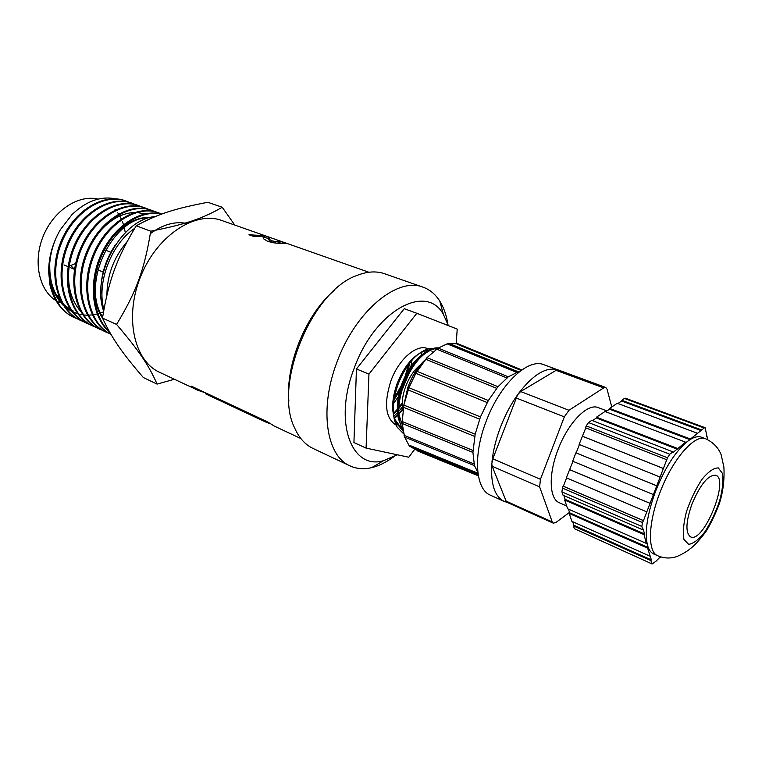<?xml version="1.0" encoding="UTF-8"?>
<svg xmlns="http://www.w3.org/2000/svg" width="762" height="762" viewBox="0 0 762 762"><rect width="100%" height="100%" fill="white"/><g stroke="black" fill="none" stroke-linecap="round" stroke-linejoin="round"><path stroke-width="1.14" d="M115.348 244.916C105.27 260.004 100.451 276.301 100.879 293.789M151.038 217.341C138.027 216.741 125.654 222.809 113.929 235.563M94.307 284.331C93.802 297.742 96.555 309.048 102.565 318.249M149.447 217.761C113.462 215.808 80.181 283.655 102.66 316.944M144.99 213.874L136.608 212.446M134.493 212.446C121.663 213.093 109.795 219.808 98.917 232.6M69.142 266.433C66.999 285.093 70.79 300.009 80.534 311.191M77.486 318.878L74.781 317.764C48.787 307.296 40.767 262.338 60.398 229.629C52.635 242.983 48.72 257.004 48.625 271.701L49.997 285.121C53.864 300.847 61.836 311.591 73.904 317.363L74.781 317.764M83.563 321.659L80.905 320.573C58.35 310.696 48.72 275.187 61.284 243.469C73.552 211.636 104.27 192.729 126.282 201.139L128.988 202.244M126.282 201.13L125.378 200.806C103.356 192.395 72.638 211.293 60.379 243.097C47.825 274.787 57.464 310.296 80.029 320.164L80.905 320.573M89.83 324.536L87.097 323.412C64.56 313.534 55.007 277.93 67.608 246.059C79.943 214.074 110.681 195.053 132.664 203.435L135.341 204.54M131.74 203.102L131.74 203.102C109.757 194.71 79.019 213.731 66.694 245.678C54.092 277.53 63.665 313.134 86.201 323.002L86.649 323.212M96.079 327.393L93.335 326.269C70.828 316.43 61.331 280.683 74 248.669C86.373 216.551 117.148 197.368 139.084 205.769L141.799 206.883M142.256 207.102L144.932 208.55M138.894 205.702L138.16 205.426C116.205 197.044 85.458 216.189 73.066 248.298C60.427 280.292 69.923 315.992 92.431 325.86L93.231 326.222M102.441 330.308L99.632 329.165C77.153 319.307 67.723 283.474 80.439 251.308C92.888 219.027 123.663 199.739 145.58 208.102L148.38 209.264M145.047 207.912L144.637 207.769C122.73 199.396 91.945 218.675 79.515 250.927C66.799 283.064 76.238 318.907 98.727 328.746L98.936 328.841M108.776 333.204L105.985 332.07C83.534 322.25 74.171 286.283 86.944 253.975C99.441 221.542 130.254 202.111 152.114 210.474L154.886 211.626M152.114 210.474L151.171 210.131C129.311 201.759 98.489 221.18 86.011 253.584C73.238 285.874 82.61 321.831 105.07 331.641L105.518 331.841M110.909 334.289C89.192 323.517 80.867 287.464 93.945 255.565C106.756 223.571 137.15 204.626 158.725 212.855L161.534 214.027M158.591 212.817L157.772 212.512C136.036 204.206 105.356 223.523 92.716 255.88C79.8 288.112 88.754 324.183 110.938 334.327M109.347 331.584C92.669 316.43 89.202 282.845 102.108 254.698C114.871 226.466 141.208 209.34 161.525 214.132M161.706 214.065C141.16 208.378 113.938 225.704 100.984 254.679C87.887 283.569 92.107 317.859 109.804 332.384M279.778 242.811L282.788 243.611L275.092 243.011L267.776 241.421L263.566 238.773L262.766 236.134L253.527 236.382L248.955 234.763L264.862 235.734L268.3 237.087L270.024 239.782L272.139 240.878L278.73 242.135L280.016 241.983L277.825 240.992L282.635 242.03L286.198 243.573L282.807 243.611M263.29 236.791L267.9 238.449L269.758 241.183L273.52 242.783M251.984 235.839L258.67 235.982M282.216 243.392L282.635 242.03M269.758 241.183L270.024 239.782M264.433 237.087L264.862 235.734M288.503 243.973L285.874 243.049M271.71 238.068L267.157 236.468M205.778 392.944L198.063 390.344L191.11 386.077L267.719 421.948L274.415 426.148L300.847 438.541M268.443 422.51L268.224 423.034L265.014 421.738L205.597 393.859L265.014 421.738M269.662 423.405L268.224 423.034M205.997 393.049L205.597 393.859M264.424 420.405L264.014 421.253M334.108 290.551C306.086 314.02 285.34 364.731 288.884 401.107M368.875 272.244L221.761 220.494C195.358 210.579 157.315 235.296 140.846 276.015C124.054 316.611 133.864 360.902 159.649 372.332L198.063 390.344M222.228 207.254L207.807 202.301C174.965 208.55 158.039 213.884 136.236 225.762C116.596 258.528 108.766 280.016 102.489 318.068C112.271 338.899 122.072 352.844 143.351 377.542L157.086 384.105C148.904 365.522 139.503 351.32 116.567 324.402C136.293 291.97 144.551 269.462 150.705 231.2C186.157 224.228 203.035 218.351 222.228 207.254L234.782 225.076M57.493 295.437L59.579 298.371M61.465 302.228C53.502 292.989 49.597 280.911 49.768 265.986L49.701 269.11C49.959 284.597 54.531 296.723 63.408 305.495M64.989 306.924L71.914 311.544M72.828 311.982L77.724 313.801M78.476 314.011L81.172 314.601M81.41 314.649L82.029 314.744M83.439 314.935L84.658 315.049M85.258 315.097L87.525 315.163M88.582 315.154L91.516 314.954M92.964 314.782L95.45 314.344M96.26 314.173L97.145 313.963M97.869 313.773L99.689 313.249M100.565 312.963L103.489 311.877M115.405 198.815C100.584 195.872 86.116 201.13 71.98 214.608L60.398 229.629M174.403 379.257L157.086 384.105M103.632 311.096C90.63 274.596 122.168 218.789 155.257 216.551M134.645 228.371C111.023 244.269 96.422 282.931 103.889 309.62M136.236 225.762L150.705 231.2M102.489 318.068L116.567 324.402M63.103 303.952L70.495 309.61M71.466 310.144L73.285 311.039M70.628 265.509L75.638 263.538M70.609 265.481L74.552 269.291M125.292 232.677L124.282 227.552M123.482 224.685L122.444 221.723M121.244 218.904L120.234 216.884M118.567 214.027L117.729 212.769M115.472 209.836L114.957 209.255M98.088 199.111C78.562 194.32 53.854 210.322 43.405 235.734C32.776 261.071 38.824 290.017 55.959 300.609M56.959 301.219L59.893 302.733M400.774 387.001L394.306 398.155M397.44 454.809L383.505 460.696C351.396 470.335 333.232 421.824 354.178 368.284C374.761 310.62 426.339 282.769 443.36 314.373L448.427 325.641M447.837 323.84C446.389 314.963 443.713 307.4 439.817 301.152C435.483 294.303 429.901 289.646 423.081 287.188C397.554 276.558 355.349 311.239 337.014 362.007C319.011 408.746 326.279 456.057 349.987 465.868C356.578 468.897 363.817 469.487 371.704 467.639C378.866 465.915 386.077 462.391 393.335 457.076M423.081 287.188L384.553 273.729C376.285 270.862 367.074 271.443 356.949 275.463C311.772 290.655 273.025 385.382 294.599 427.873C298.999 437.845 305.162 444.713 313.077 448.466L349.987 465.868M402.222 402.879L398.764 407.527M397.364 409.232L393.411 413.547M408.746 364.15L405.86 374.723M667.483 457.772L669.779 454.238L588.521 422.548L586.216 425.901L667.483 457.772L643.48 520.598L642.461 522.542L562.385 488.099L561.937 491.919L563.051 495.224L642.747 529.79L643.214 529.066L644.5 533.914L644.033 534.638L646.367 543.42L646.824 542.706L647.433 545.001C644.5 531.828 647.319 513.626 655.901 490.395C665.226 467.335 675.789 450.98 687.591 441.341L685.457 442.97L685.59 442.17L672.789 452.657L672.913 451.847L669.779 454.238M588.521 422.548L591.788 420.357L672.913 451.847M561.937 491.919L641.861 526.466L642.461 522.542M641.861 526.466L642.747 529.79M705.126 427.711L625.469 398.231L624.44 398.459L704.174 427.987L705.126 427.711L707.65 439.626M704.174 427.987L687.591 441.341C693.087 437.217 697.725 435.845 701.507 437.217L705.65 438.779C713.28 442.408 718.452 447.761 721.176 454.828L723.9 467.125C724.557 479.87 723.081 491.919 719.461 503.263C715.689 513.578 711.165 523.065 705.869 531.724C699.049 540.62 693.868 546.259 690.324 548.63C687.667 551.031 683.285 553.631 677.199 556.431C670.703 558.708 664.226 558.489 657.777 555.793C647.376 552.021 648.024 522.77 660.111 492.128C672.646 459.01 694.887 433.673 705.65 438.779M660.397 556.793L655.987 561.242L652.101 563.975L574.357 528.666L652.101 563.975M574.357 528.666L573.424 525.913L650.938 560.603L651.672 563.366M660.473 556.812L660.378 557.441L660.94 556.955M657.777 555.793L653.729 554.003C650.805 552.688 648.71 549.688 647.433 545.001L648.071 547.421L647.624 548.126L651.386 559.899L650.938 560.603M562.385 488.099L563.118 486.185L643.233 520.551M492.833 458.8L491.785 463.782L492.166 466.258L539.62 486.889L540.439 479.298L492.833 458.8L517.579 394.792L520.637 391.544L556.098 370.342L558.241 369.961L605.761 387.467L607.057 389.201L611.772 406.956M516.017 397.935L564.337 416.871L540.439 479.298M539.62 486.889L552.25 521.922L506.139 501.148L492.166 466.258M569.528 512.359L555.869 522.513L553.279 523.17L552.25 521.922M556.098 370.342L603.694 387.896L605.761 387.467M603.694 387.896L568.957 410.27L520.637 391.544M564.337 416.871L568.957 410.27M566.68 505.968L559.356 502.749C549.231 498.967 548.278 474.497 558.013 449.647C568.023 422.777 587.692 402.774 598.275 407.632L606.923 410.918M553.279 523.17L507.225 502.406L506.139 501.148M507.225 502.406L504.206 501.425C494.719 496.643 490.576 484.099 491.785 463.782M491.938 462.115C493.052 450.971 495.881 439.36 500.443 427.282C505.073 415.223 510.788 404.393 517.579 394.792M518.617 393.363C533.295 374.352 546.383 366.522 557.851 369.865M660.044 477.041L579.12 444.408L585.788 427.882M582.568 436.274L663.616 468.563M586.216 425.901L585.502 427.768L666.731 459.724M677.418 448.408L596.484 417.205L596.389 417.986L677.285 449.218M596.389 417.986L592.465 420.624M596.484 417.205L605.018 411.48L685.59 442.17M689.972 438.826L609.59 408.413L609.495 409.184L689.839 439.626M609.495 409.184L605.695 411.737M609.59 408.413L617.277 403.26L697.325 433.216M701.602 429.949L621.744 400.26L621.64 401.031L701.469 430.74M621.64 401.031L617.953 403.508M621.744 400.26L624.44 398.459M706.574 436.655L707.155 436.874M659.892 557.222L660.378 557.441M573.424 525.913L573.872 525.247L651.386 559.899M573.872 525.247L572.672 521.703M647.624 548.126L569.224 513.474L571.881 521.341L649.719 556.022M569.224 513.474L569.671 512.807L648.071 547.421M569.671 512.807L568.442 509.14M644.033 534.638L564.68 500.043L567.633 508.787L646.367 543.42M564.68 500.043L565.147 499.367L644.5 533.914M565.147 499.367L563.861 495.576M566.585 477.907L563.394 486.242L643.48 520.598M572.957 461.315L566.328 477.803L646.605 511.816M569.471 469.602L649.9 503.282M569.747 469.668L650.157 503.339M656.663 485.794L575.901 452.809L572.691 461.21L653.282 494.538M575.901 452.809L656.92 485.861M576.186 452.885L579.406 444.513M582.273 436.188L663.35 468.487M692.182 503.472C700.583 484.07 708.45 474.669 715.775 475.259C729.777 479.365 703.44 543.754 690.572 536.867C685.248 532.819 685.79 521.684 692.182 503.472M504.206 501.425L490.452 495.214C475.459 489.404 472.811 455.543 486.127 421.396C499.767 384.4 528.009 357.683 543.839 364.712L557.86 369.865M417.395 450.885L417.119 450.275M415.452 449.59L411.099 446.98M478.117 474.383L409.489 446.322L404.651 437.093M404.565 436.855L402.231 423.51M472.716 452.304L402.06 423.434L403.85 405.089L408.956 387.725L415.833 373.304L426.968 357.654L438.036 348.196M438.169 348.11L448.513 343.233L518.322 371.808L508.302 376.809L497.996 386.705L488.356 400.517L480.441 416.919L475.174 434.197L472.935 452.438L474.44 465.63L477.822 472.164M449.485 343.633L457.972 343.795M457.181 344.233L521.103 370.437M518.312 371.808L518.674 372.294M447.494 344.005L517.322 372.637M436.636 349.129L507.14 378.047M497.919 386.686L427.044 357.702M425.691 359.216L496.729 388.353M488.356 400.517L416.985 371.342M415.833 373.304L487.194 402.555M480.441 416.919L408.956 387.725M408.137 389.906L479.584 419.186M475.174 434.197L403.85 405.089M403.441 407.251L474.707 436.435M473.107 450.485L402.184 421.538M474.421 464.068L404.079 435.359M477.955 473.231L409.27 445.189M438.55 347.882C434.426 347.529 429.978 349.015 425.186 352.32C415.614 359.35 408.013 370.484 402.365 385.705C398.278 397.64 396.916 408.565 398.288 418.462L403.088 431.273M420.843 365.436L416.757 371.399M415.833 372.932L408.927 387.744M402.85 429.949C397.164 418.995 397.297 404.365 403.269 386.077C412.375 363.303 423.672 350.682 437.159 348.205M412.071 360.026L410.937 366.341M409.337 372.523L401.698 390.982M398.355 396.669L393.573 403.469M409.794 362.769L407.813 371.18M399.631 390.944L394.03 399.85M400.898 404.736L402.231 402.793M394.325 398.059L401.203 385.705M405.203 376.018L408.651 364.293M402.565 428.587L401.945 428.254M400.955 427.644L394.535 418.938L397.097 427.13L403.66 433.845M397.888 414.871C396.554 405.87 397.735 395.926 401.431 385.048C406.375 371.589 413.071 361.645 421.519 355.235M402.307 424.958L399.05 414.947L398.64 410.975M403.889 404.879L407.756 387.648C412.023 375.866 417.795 366.636 425.072 359.95M456.162 343.938L457.219 329.089L416.824 313.277L368.96 374.123L366.074 448.104L408.784 457.229L414.719 449.285M366.074 448.104L353.93 442.56L356.445 368.97L368.96 374.123M416.824 313.277L404.26 308.686L356.445 368.97M402.869 410.937C401.422 403.755 402.384 395.516 405.765 386.229C409.413 376.904 414.29 369.751 420.405 364.798M436.445 349.263L434.397 348.672M432.921 348.472L427.787 349.015C415.833 353.168 405.965 364.798 398.202 383.915C392.049 401.822 391.687 416.223 397.097 427.13M402.165 429.901L396.25 422.977M400.66 426.977L396.021 421.891C391.173 412.271 391.573 399.402 397.202 383.276C404.441 365.684 413.737 354.863 425.091 350.825L428.635 350.215M402.584 427.987L401.622 427.539M421.605 352.158L421.729 355.044M402.631 409.699L398.926 414.08M397.907 415.166L394.468 418.49M421.548 352.187L421.634 355.13M402.527 409.07L398.859 413.547M397.859 414.661L394.364 418.195M421.596 353.216L421.586 355.178M402.307 407.099L398.669 411.442M397.593 412.623L393.802 416.338M402.203 404.222L398.697 408.708M397.402 410.213L393.478 414.299M396.754 425.453L396.25 425.234C385.448 418.386 383.677 403.546 390.954 380.714C398.802 359.083 416.709 343.776 427.606 348.596L428.33 348.872M431.997 351.511L432.654 352.225M402.231 426.196L401.079 426.234M400.336 426.206L399.498 426.129M278.463 243.354L278.73 242.135M275.311 243.04L275.549 241.773M271.882 242.287L272.139 240.878M269.215 239.84L269.538 238.449M267.9 238.449L268.3 237.087M127.064 241.716C113.852 257.261 107.128 275.044 106.899 295.065M186.795 223.485C174.955 221.075 162.801 224.476 150.324 233.686M688.61 544.316L683.971 539.496C682.666 532.59 683.504 523.294 686.476 511.626C690.601 499.539 695.792 488.747 702.05 479.25C708.336 471.64 713.765 467.868 718.309 467.925L722.528 473.497C723.509 480.651 722.538 489.814 719.595 500.977C715.642 512.435 710.708 522.78 704.774 532C698.716 539.648 693.325 543.754 688.61 544.316M92.44 325.86L93.335 326.269M138.16 205.426L139.084 205.759M105.07 331.651L105.985 332.07M279.625 243.44L279.949 242.097M97.841 269.853L103.156 272.072M105.48 250.127L110.833 252.27M63.979 264.909L68.132 266.671M70.304 267.595L74.533 269.386M443.36 314.373L439.817 301.152M383.505 460.696L371.704 467.639M521.818 369.932L457.991 343.795M437.817 347.967L508.311 376.819M426.968 357.654L498.005 386.705M402.069 423.443L472.945 452.438M404.174 436.893L474.459 465.639M478.26 475.24L415.09 449.447M478.355 475.812L417.414 450.894M425.091 350.825L427.787 349.015M398.84 415.919L399.05 414.947"/></g></svg>
